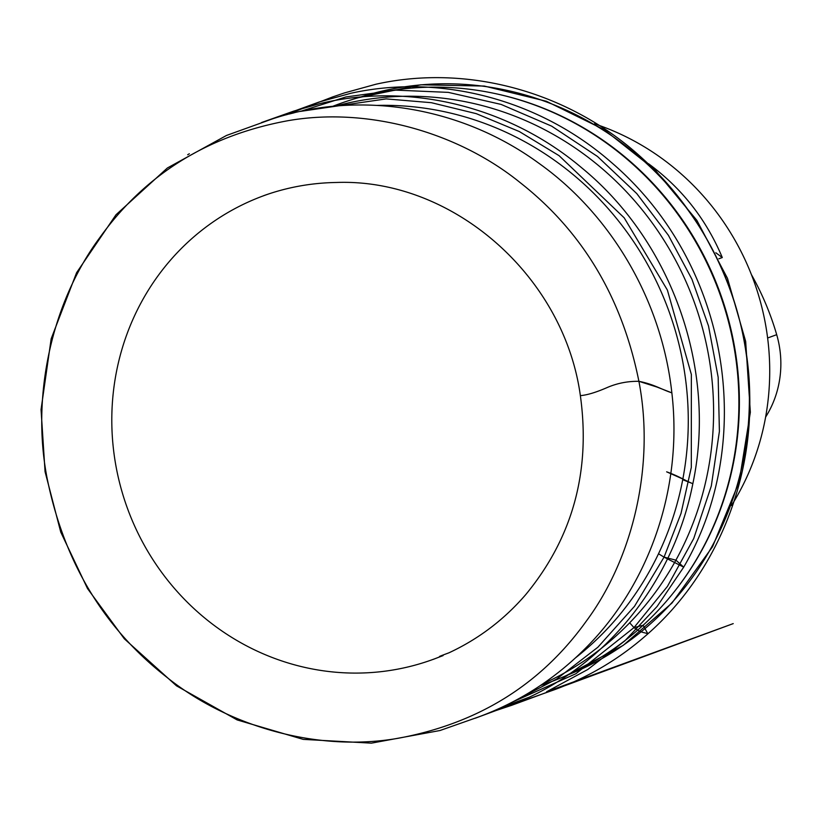 <?xml version="1.0" encoding="UTF-8"?>
<svg xmlns="http://www.w3.org/2000/svg" width="821" height="821" viewBox="0 0 821 821"><rect width="100%" height="100%" fill="white"/><g stroke="black" fill="none" stroke-linecap="round" stroke-linejoin="round"><path stroke-width="1.23" d="M731.47 505.51A253.084 241.241 -109.7 0 0 765.562 324.552A253.084 241.241 -109.7 0 0 594.496 123.817M648.487 163.707C681.666 188.06 706.276 219.34 722.295 257.548L718.827 258.789M575.531 657.826A307.752 293.343 -109.7 0 0 683.216 364.185A307.752 293.343 -109.7 0 0 377.291 105.406M542.958 683.78A307.752 293.343 -109.7 0 0 708.533 355.093A307.752 293.343 -109.7 0 0 335.645 106.094M540.434 685.494A307.752 293.343 -109.7 0 0 672.943 593.388A307.752 293.343 -109.7 0 0 733.841 346.01A307.752 293.343 -109.7 0 0 493.452 93.214A307.752 293.343 -109.7 0 0 332.608 106.371M493.924 93.307A307.157 292.779 70.3 0 1 494.406 93.409A307.157 292.779 70.3 0 1 734.333 345.723A307.157 292.779 70.3 0 1 673.548 592.618A307.157 292.779 70.3 0 1 673.241 592.998M765.613 417.089A99.926 95.257 -109.7 0 0 776.697 334.681A270.756 258.092 -109.7 0 0 751.389 274.563M722.295 257.548L715.85 252.776M638.902 381.313C654.173 384.341 661.377 389.441 671.855 392.849C682.98 487.818 649.452 585.609 583.536 650.181C553.21 680.147 518.143 702.427 478.315 717.041L440.005 730.516L371.4 743.149L303.216 739.372L237.136 719.925L176.484 685.822L124.299 638.769L87.519 588.565L60.764 532.141L45.063 471.695L41.05 409.576L51.169 338.786L76.589 272.695L116.007 214.753L167.381 167.987L226.483 135.465L272.623 118.819C360.563 89.93 461.987 106.946 538.956 163.328C609.623 213.532 661.531 298.587 671.855 392.849L656.933 387.03L638.902 381.313C654.973 464.553 633.391 557.705 586.215 621.261C540.936 684.416 478.345 723.404 398.442 738.223C318.681 752.375 228.207 727.119 165.493 676.206C103.22 627.285 63.73 561.112 47.002 477.699C30.931 394.47 52.513 301.307 99.69 237.762C144.968 174.606 207.559 135.609 287.463 120.79C367.223 106.648 457.697 131.904 520.401 182.806C582.674 231.738 622.174 297.91 638.902 381.313C627.952 381.16 617.546 383.161 607.694 387.317C596.303 392.315 587.2 395.086 580.365 395.64C590.843 471.346 572.637 537.673 525.748 594.599C504.166 619.619 478.561 639.025 448.943 652.818C427.638 660.7 450.544 652.869 440.384 656.626L433.252 659.376M261.468 122.555L293.774 111.102L319.964 103.61C409.422 81.905 508.999 106.361 581.678 167.792C672.122 241.702 717.092 369.501 692.842 483.692L682.723 479.7L683.134 479.146L666.642 471.829C679.778 476.539 684.314 480.244 692.842 483.692C674.277 578.169 611.368 658.781 529.299 697.183C487.13 712.751 511.267 704.192 516.532 702.458C524.383 699.779 525.614 699.482 520.227 701.565L475.195 718.242M275.969 117.762L319.092 102.02L350.957 93.245C440.569 73.418 539.407 99.608 610.916 162.035C730.321 263.818 757.003 441.636 683.698 567.147L675.909 560.158L664.056 557.131L658.524 553.775L664.056 557.131L634.541 606.247L597.873 647.235L556.638 679.049L512.53 702.017M643.12 625.274L633.986 627.603L629.686 622.79L633.986 627.603L575.88 673.733L512.366 702.099M270.92 193.212A246.834 235.278 -109.7 0 0 127.902 509.595A246.834 235.278 -109.7 0 0 442.447 655.733M566.346 675.55A307.157 292.779 -109.7 0 0 744.329 342.141A307.157 292.779 -109.7 0 0 358.941 97.566M776.697 334.681L767.625 337.995M300.394 111.399L345.918 96.95L395.825 90.136L448.317 92.373L501.108 104.421L551.64 126.136L597.503 156.483L636.798 193.623L668.397 235.319L691.929 279.232L708.502 325.958L718.159 377.25L719.401 431.384L711.304 486.022L693.714 538.555L667.422 586.43L633.986 627.603C641.848 633.278 642.894 631.913 647.882 633.822C620.132 658.463 588.883 677.13 554.124 689.835L517.415 702.807L501.805 707.302M643.12 625.263L647.882 633.822C713.983 575.644 752.231 485.663 749.717 394.501C748.526 309.527 710.647 220.141 642.145 158.186C570.092 92.014 468.103 63.648 375.874 84.245L344.41 92.937L332.567 96.96L286.57 114.724M300.558 111.369L386.127 98.889L431.364 102.697L476.303 113.667L519.344 131.555L559.05 155.651L624.196 217.832L667.381 290.059L691.354 374.448L691.313 467.395L681.009 513.474L664.056 557.131L683.698 567.147L657.118 606.442L624.873 640.842L587.744 669.515L546.601 691.775L733.225 623.611L511.688 705.301L489.47 712.71M494.406 93.409L493.452 93.214M673.548 592.618L672.943 593.388M358.91 97.576L420.845 84.799L484.308 86.061L546.375 101.27L604.174 129.687L655.096 169.988L696.824 220.295L727.468 278.309L745.663 341.403L750.353 412.286L739.126 481.978L712.546 546.735L671.989 603.035L623.18 645.398L566.326 675.56M266.497 194.68L263.592 195.706C286.991 187.301 311.231 182.888 336.312 182.478C452.207 178.106 563.904 275.548 580.365 395.64M294.062 112.826L289.474 113.965M187.67 154.748L189.343 153.763"/></g></svg>
